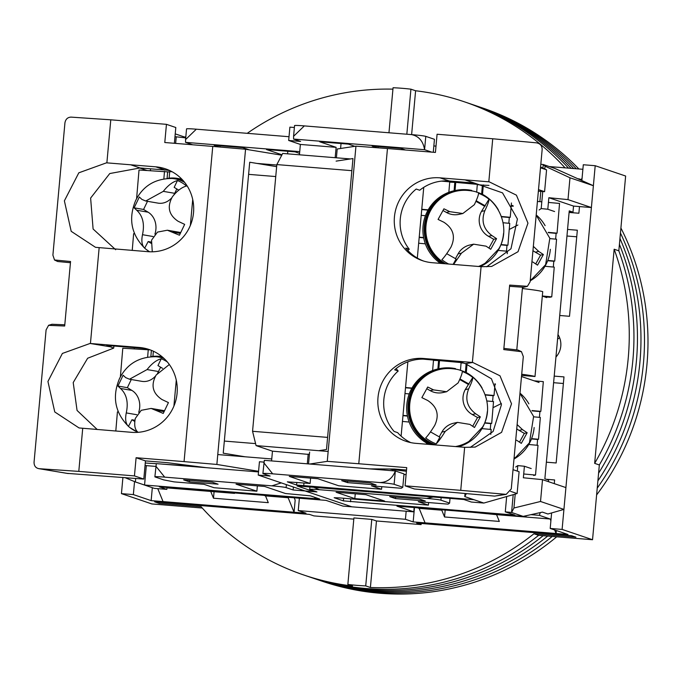 <?xml version="1.0" encoding="UTF-8"?>
<svg xmlns="http://www.w3.org/2000/svg" width="681" height="681" viewBox="0 0 681 681"><rect width="100%" height="100%" fill="white"/><g stroke="black" fill="none" stroke-linecap="round" stroke-linejoin="round"><path stroke-width="1.02" d="M557.986 334.55A18.285 17.902 108.7 0 1 555.934 357.057M347.855 584.451L353.907 517.935L371.775 519.39L376.457 520.974L421.122 524.6L416.67 523.093L571.495 535.666L575.947 537.173L533.938 533.759A249.85 244.658 108.7 0 1 370.404 587.49L365.723 585.898A249.85 244.658 108.7 0 1 356.776 585.337A249.85 244.658 108.7 0 1 347.855 584.451L352.537 586.035A249.85 244.658 108.7 0 1 303.871 575.028A249.85 244.658 108.7 0 1 201.108 506.732L159.099 503.327L154.655 501.82L309.48 514.393L313.932 515.9L353.805 519.135M533.938 533.759L538.62 535.351A249.85 244.658 108.7 0 1 366.14 588.512A249.85 244.658 108.7 0 1 308.553 576.611A249.85 244.658 108.7 0 0 366.14 588.512A249.85 244.658 108.7 0 0 538.62 535.351L592.538 539.727L599.34 464.953L594.658 463.361L614.151 249.22L618.833 250.812L625.635 176.03L595.203 165.713L562.106 529.418L550.197 528.447L567.988 534.474L413.163 521.901L405.433 519.288L298.244 510.58L305.973 513.202L151.148 500.629L133.357 494.593L121.448 493.631L122.921 477.39M581.889 180.261L583.294 164.751L595.203 165.713M579.488 206.573L578.884 213.238L569.095 212.446M133.357 494.593L134.54 481.603M546.23 479.271L554.615 479.952L554.274 483.646M551.61 512.938L550.197 528.447M554.198 376.108L563.987 376.908L556.156 462.978L546.366 462.186M567.554 229.42L577.335 230.212L569.503 316.29L559.722 315.49M562.106 529.418L592.538 539.727M152.323 487.681L151.148 500.629M202.266 508.035L151.872 503.94L121.448 493.631M184.168 137.741L184.245 136.924L175.23 133.868M563.391 383.497L553.602 382.696M576.739 236.801L566.95 236.009M559.62 337.759A18.285 17.902 -71.3 0 0 557.56 339.215M549.32 166.573L582.885 169.297M184.245 136.924L185.794 137.051M578.884 168.973A249.85 244.658 108.7 0 0 482.999 108.126L468.962 103.359A249.85 244.658 108.7 0 1 568.541 168.13A249.85 244.658 108.7 0 0 468.962 103.359L464.28 101.775A249.85 244.658 108.7 0 1 565.051 167.849M618.833 250.812A249.85 244.658 108.7 0 1 599.34 464.953A249.85 244.658 108.7 0 0 618.833 250.812M614.151 249.22A249.85 244.658 108.7 0 1 594.658 463.361M556.351 530.533L556.079 533.512L554.623 529.946M413.163 521.901L414.465 507.558M405.433 519.288L406.165 511.227M298.244 510.58L299.376 498.211M166.956 487.885L210.727 491.444L213.494 498.211L268.28 502.663L265.513 495.887L288.14 497.726L294.064 512.231L295.162 500.109L294.141 497.607M163.057 501.591L157.771 488.643M550.895 520.803L550.154 519.007L496.568 514.657L499.326 521.425L444.54 516.973L441.782 510.205L419.147 508.367L425.072 522.872M421.122 524.6L421.224 523.459M370.404 587.49L376.457 520.974M365.723 585.898L371.775 519.39M159.099 503.327L159.209 502.186M388.962 132.769L393.065 87.73A249.85 244.658 -71.3 0 1 410.924 89.177L415.606 90.76A249.85 244.658 108.7 0 1 464.28 101.775M247.212 133.331A249.85 244.658 108.7 0 1 392.937 89.151M410.924 89.177L406.829 134.225M411.622 134.617L415.606 90.76M582.059 178.345L581.055 179.554L578.748 178.771M265.513 495.887L263.845 495.325M285.765 496.926L288.14 497.726M232.876 492.806L234.545 493.376L210.727 491.444M178.09 488.362L208.352 490.635M213.494 498.211L214.081 491.716M550.154 519.007L539.395 515.355L540.246 512.597M419.147 508.367L417.479 507.805M524.413 516.113L526.124 516.692L494.891 514.087M441.782 510.205L440.105 509.635M471.073 512.155L496.568 514.657M539.395 515.355L530.916 514.666M445.17 510.052L444.54 516.973M234.545 493.376L234.587 492.95M556.709 536.815A249.85 244.658 108.7 0 1 380.185 593.27A249.85 244.658 108.7 0 1 322.598 581.37L319.083 580.178A249.85 244.658 108.7 0 0 376.67 592.087A249.85 244.658 108.7 0 0 552.197 536.449A249.85 244.658 108.7 0 1 376.67 592.087A249.85 244.658 108.7 0 1 319.083 580.178L315.575 578.995A249.85 244.658 108.7 0 0 373.162 590.895A249.85 244.658 108.7 0 0 547.686 536.083A249.85 244.658 108.7 0 1 373.162 590.895A249.85 244.658 108.7 0 1 315.575 578.995L312.06 577.803A249.85 244.658 108.7 0 0 369.647 589.703A249.85 244.658 108.7 0 0 543.157 535.717A249.85 244.658 108.7 0 1 369.647 589.703A249.85 244.658 108.7 0 1 312.06 577.803L303.871 575.028M472.469 104.551A249.85 244.658 108.7 0 1 571.146 168.343A249.85 244.658 108.7 0 0 472.469 104.551M619.421 244.36A249.85 244.658 108.7 0 1 598.59 473.193A249.85 244.658 108.7 0 0 619.421 244.36M475.976 105.742A249.85 244.658 108.7 0 1 573.734 168.556A249.85 244.658 108.7 0 0 475.976 105.742M619.957 238.469A249.85 244.658 108.7 0 1 597.892 480.88A249.85 244.658 108.7 0 0 619.957 238.469M479.492 106.934A249.85 244.658 108.7 0 1 576.313 168.769A249.85 244.658 108.7 0 0 479.492 106.934M620.451 233.038A249.85 244.658 108.7 0 1 597.237 488.107A249.85 244.658 108.7 0 0 620.451 233.038M620.902 228.007A249.85 244.658 108.7 0 1 596.616 494.934M155.821 466.408L146.321 465.634L144.559 485.034L135.247 481.901L154.315 488.362L166.828 489.375L159.337 486.838L326.071 500.382L342.926 506.094L351.856 506.817L305.045 490.95L351.856 506.817L413.784 511.848L414.176 507.532M543.268 164.521L545.055 166.19L569.98 177.784L593.389 185.717L554.845 168.445L543.268 164.521L540.816 164.291M554.589 211.544L547.805 209.237L548.852 197.72L573.538 206.088L572.985 212.149L569.154 211.842M572.985 212.149L569.239 210.88L544.86 478.811L548.597 480.079L548.452 481.671M144.559 485.034L319.695 499.011L310.451 495.853L285.467 493.521L264.628 486.455L236.052 484.14L256.882 491.197L214.004 487.715L203.942 484.31L174.174 481.893L163.763 479.901L155.106 476.964A12.19 0.587 5.2 0 1 154.876 476.828A12.19 0.587 5.2 0 1 164.674 477.134L271.864 485.842A12.19 0.587 5.2 0 1 286.114 487.605L293.136 489.979L305.045 490.95L316.954 491.912L309.932 489.537A12.19 0.587 5.2 0 1 309.702 489.401A12.19 0.587 5.2 0 1 319.5 489.707L426.689 498.415A12.19 0.587 5.2 0 1 440.939 500.177L449.596 503.106L448.081 504.136L418.313 501.718L428.383 505.123L339.061 497.871L334.158 497.717L343.403 500.884L514.879 515.108L505.276 511.848L506.673 496.526M523.178 516.385L542.399 512.121L547.916 513.993L563.928 509.414L540.518 501.48L513.942 508L511.584 512.47L523.178 516.385L396.938 506.136L413.784 511.848M513.202 494.661L511.584 512.47L505.276 511.848M354.818 498.611L384.586 501.029L365.867 494.678L336.091 492.261L354.818 498.611L355.252 493.819M419.462 499.037L389.685 496.611L395.533 498.594L425.31 501.02L419.462 499.037M542.323 296.116L546.758 297.614L546.817 296.984M539.037 382.484L521.493 376.533M515.721 467.013L517.807 465.6L524.413 466.255L531.197 468.554M524.413 466.255L523.366 477.773L542.51 479.654L540.518 501.48M450.03 498.381L449.596 503.106M433.814 496.883L426.689 498.415M319.5 489.707L313.754 487.315M428.383 505.123L428.613 502.552M395.67 497.104L395.533 498.594M521.706 374.244A36.561 1.771 5.2 0 1 535.002 376.508L521.595 375.418M535.002 376.508L542.723 291.647A36.561 1.771 -174.8 0 0 522.37 288.531M547.805 209.237L541.191 208.59L539.114 209.995M539.871 201.653L540.808 191.37M542.919 168.122L543.251 164.53M569.98 177.784L567.997 199.61L591.397 207.543L593.389 185.717M548.852 197.72L567.997 199.61M545.055 166.19L544.8 169.007M542.748 191.523L541.191 208.59M591.397 207.543L573.538 206.088M563.928 509.414L565.911 487.587L542.51 479.654M517.807 465.6L517.305 471.116M515.211 494.091L513.942 508M533.683 416.832L540.339 417.436L538.518 439.271L531.572 438.641M539.42 417.351L539.905 411.571L540.842 411.367L543.319 381.641L534.1 380.807M537.096 445.255L537.581 439.475L538.518 439.271M533.657 475.474L535.53 475.057L538.007 445.34L528.754 444.497M523.706 473.985L535.53 475.057M537.581 439.475L531.469 438.922M540.842 411.367L532.014 410.566M539.905 411.571L532.125 410.873M517.126 424.552L522.489 429.626L527.162 432.75L521.314 443.365L516.641 440.249M493.01 407.689L501.386 403.51M514.053 458.287A39.609 39.115 77.5 0 0 515.177 457.623L515.798 457.232A39.353 38.86 -102.5 0 1 514.061 458.253M495.419 384.305A39.609 39.115 77.5 0 0 494.959 384.297M527.162 432.75L524.344 433.371L519.075 430.383L522.489 429.626M519.518 442.122L524.344 433.371M516.743 428.809A18.285 18.055 77.5 0 0 519.075 430.383M519.986 393.141A40.222 39.719 -102.5 0 1 528.89 403.85M534.134 427.532A40.222 39.719 -102.5 0 1 513.985 459.028M533.342 246.343L538.705 251.417L543.378 254.532L537.53 265.147L532.857 262.032M509.226 229.48L517.9 225.019M530.278 280.078A39.609 39.115 77.5 0 0 531.393 279.406L532.014 279.023A39.353 38.86 -102.5 0 1 530.278 280.044M513.244 206.173A39.609 39.115 77.5 0 0 511.184 206.079M543.378 254.532L540.561 255.154L535.3 252.174L538.705 251.417M535.734 263.913L540.561 255.154M532.959 250.591A18.285 18.055 77.5 0 0 535.3 252.174M536.202 214.924A40.222 39.719 -102.5 0 1 545.106 225.641M550.35 249.314A40.222 39.719 -102.5 0 1 530.21 280.819M511.227 205.475A40.222 39.719 -102.5 0 1 512.921 205.534M549.899 238.614L556.556 239.218L554.734 261.061L547.796 260.431M555.645 239.133L556.122 233.362L557.058 233.157L559.535 203.432L548.426 202.427M541.812 201.823L537.437 201.431M553.312 267.037L553.798 261.266L554.734 261.061M544.187 296.746L549.873 297.265L551.746 296.848L554.232 267.122L544.979 266.288M542.331 295.997L551.746 296.848M553.798 261.266L547.686 260.712M557.058 233.157L548.231 232.357M522.821 288.582L522.931 287.237M556.122 233.362L548.341 232.655M293.136 489.979L293.4 487M218.082 484.191L212.225 482.208L183.649 479.884L189.497 481.867L218.082 484.191M196.332 129.194A12.19 0.587 -174.8 0 0 186.543 128.888L185.564 139.588L196.332 129.194L289.025 136.719M185.726 137.868L174.974 136.668M192.714 144.789L185.555 142.355L299.725 151.633M281.849 155.004L279.431 154.808M299.572 153.378L295.086 151.854L266.501 149.539L281.968 154.783M246.743 149.437L248.531 149.582L242.683 147.598L214.098 145.283L219.044 146.96M276.792 165.023L256.89 163.414M275.745 176.558L248.616 174.353M255.588 443.603L224.338 441.067M271.762 458.951L217.767 454.567M258.516 471.924L156.315 463.625L154.876 476.828M257.367 485.868L256.882 491.197M146.321 465.634L145.07 465.217M135.374 481.918L135.689 478.428M135.247 481.901L124.751 477.534M166.828 489.375L166.998 487.46M281.27 482.889L271.864 485.842M164.674 477.134L155.847 466.119M189.633 480.369L189.497 481.867M185.555 142.355L185.564 139.588M176.226 137.094L175.647 143.402M287.816 151.267L287.586 153.838M220.082 145.768L219.972 147.036M190.357 225.445L192.714 199.499M176.277 380.134L173.91 406.08M160.061 463.931L197.141 466.502M145.274 463.02L156.298 463.701M134.276 347.65L134.174 348.825M150.552 168.811L150.39 170.608M146.798 170.42L139.375 167.901M182.057 464.57L181.997 465.276M169.135 178.184L169.688 171.621L172.114 171.748M169.663 171.995L139.018 170.012L136.592 198.682M134.506 233.728L133.638 233.685L132.233 250.404M164.496 171.348L163.857 178.856M167.628 171.884L167.075 178.482M149.675 251.783A38.613 32.926 99.7 0 1 146.1 249.348A38.613 32.926 99.7 0 1 144.9 248.352C141.971 245.807 141.171 241.261 142.491 234.698C144.764 224.083 142.84 215.928 136.694 210.233L134.14 207.841L139.341 197.005L141.895 199.397L145.734 201.014L163.295 191.361C167.969 185.402 172.685 181.801 177.443 180.55A38.613 32.926 99.7 0 1 186.509 186.032C181.776 187.258 177.06 190.859 172.361 196.835C166.862 206.896 168.794 215.051 178.15 221.299L184.662 224.372L179.461 235.209L167.356 230.221L157.464 232.102L151.548 240.18L152.28 251.808M151.208 242.061L148.169 241.542L144.678 248.165C131.161 234.409 128.173 218.499 135.698 200.435C143.053 185.862 155.149 178.541 171.978 178.482A39.353 33.556 99.7 0 1 184.721 182.474M183.189 180.635A39.609 33.778 -80.3 0 0 174.54 178.66L171.978 178.482M180.542 232.51A18.285 15.595 -80.3 0 0 179.648 232.332L167.356 230.221M177.443 180.55L174.174 187.36L178.78 190.144M176.805 188.952L174.711 193.319L163.295 191.361M145.734 201.014L158.026 203.125A18.285 15.595 -80.3 0 0 171.467 198.12M173.689 195.183A18.285 15.595 -80.3 0 0 174.711 193.319M134.14 207.841L143.58 209.459L148.109 212.191L136.694 210.233M147.488 201.312L143.58 209.459M154.936 234.068A18.285 15.595 -80.3 0 0 148.109 212.191M151.054 243.279L148.169 241.542M167.151 178.482A40.222 34.297 99.7 0 1 177.52 178.405A40.222 34.297 99.7 0 1 182.304 179.648M169.322 364.505L156.136 375.044C150.637 385.114 152.57 393.269 161.933 399.509L168.437 402.59L163.236 413.427L151.139 408.43L141.248 410.311L135.332 418.389C134.012 424.918 134.812 429.464 137.741 432.035A38.613 32.926 99.7 0 1 129.875 427.557A38.613 32.926 99.7 0 1 128.675 426.561C125.755 424.016 124.955 419.47 126.266 412.916C128.547 402.292 126.615 394.137 120.477 388.451L117.924 386.05L123.125 375.214L125.679 377.615L129.509 379.223L147.079 369.57C151.744 363.62 156.46 360.019 161.227 358.768A38.613 32.926 99.7 0 1 167.356 361.969M134.983 420.271L131.944 419.751L128.454 426.374C114.944 412.618 111.948 396.708 119.481 378.645C126.836 364.071 138.924 356.759 155.762 356.699A39.353 33.556 99.7 0 1 164.155 358.572M163.108 357.619A39.609 33.778 -80.3 0 0 158.324 356.878L155.762 356.699M164.317 410.728A18.285 15.595 -80.3 0 0 163.431 410.541L151.139 408.43M161.227 358.768L157.958 365.578L162.563 368.361M160.588 367.161L158.494 371.528L147.079 369.57M129.509 379.223L141.801 381.334A18.285 15.595 -80.3 0 0 155.251 376.329M157.473 373.392A18.285 15.595 -80.3 0 0 158.494 371.528M117.924 386.05L127.364 387.668L131.893 390.409L120.477 388.451M131.271 379.53L127.364 387.668M138.72 412.286A18.285 15.595 -80.3 0 0 131.893 390.409M134.829 421.496L131.944 419.751M150.927 356.691A40.222 34.297 99.7 0 1 161.303 356.623A40.222 34.297 99.7 0 1 162.129 356.776L161.303 356.623M152.919 356.393L153.361 351.2M141.605 348.246L139.264 347.455L114.255 345.42L116.596 346.22L141.605 348.246A42.656 41.771 -71.3 0 1 150.263 349.898L122.793 348.229L120.375 376.899M118.29 411.945L117.421 411.894L115.804 431.039M148.271 349.557L147.641 357.065M151.386 350.34L150.85 356.699M106.491 162.827L78.817 172.812L64.38 200.835L71.199 231.319L95.493 247.314L147.981 251.681A42.656 41.771 108.7 0 0 192.766 217.707A42.656 41.771 108.7 0 0 165.534 168.854A42.656 41.771 108.7 0 0 155.702 166.819L106.491 162.827M115.659 249.714L93.101 229.012L90.624 198.069L109.76 173.544L140.056 167.96L130.692 164.785M114.255 345.42L90.054 343.462L62.38 353.448L47.934 381.471L54.761 411.954L79.056 427.949L131.544 432.316A42.656 41.771 108.7 0 0 176.328 398.342A42.656 41.771 108.7 0 0 149.096 349.489A42.656 41.771 108.7 0 0 139.264 347.455M116.596 346.22L106.721 345.412L113.71 348.102L113.906 345.999M276.648 166.658L249.714 162.231L223.232 453.188L245.117 456.781M258.576 471.303L216.864 464.451L245.552 149.241L281.755 155.191M170.122 170.718A42.656 41.771 -71.3 0 0 165.066 169.995L155.702 166.819M90.437 343.488L99.154 247.714M106.874 162.853L110.79 119.813L166.445 124.334L164.785 142.516L212.753 146.415L184.066 461.616L136.098 457.726L134.446 475.908L78.8 471.388L82.716 428.349M97.247 429.532L77.064 410.447L73.207 382.56L87.653 358.24L113.71 348.102M67.215 473.372L143.81 479.083L145.462 460.901L167.228 462.663L206.377 467.694M212.753 146.415L245.552 149.241M216.864 464.451L184.066 461.616M136.098 457.726L145.462 460.901M174.37 143.299L175.809 127.509L166.445 124.334M140.056 167.96L165.066 169.995M78.8 471.388L39.038 468.69C35.735 468.077 34.067 465.932 34.05 462.254L46.095 329.91L48.581 325.348L64.678 326.012L70.441 262.721L70.552 261.504L54.523 259.98L52.897 255.137L64.942 122.801C65.631 119.166 67.657 117.277 71.037 117.115L110.79 119.813M68.33 473.559L39.038 468.69L67.768 473.491M143.81 479.083L134.446 475.908M54.523 259.98L70.552 261.504M70.526 261.504L70.441 262.721L57.689 261.513L54.463 259.98M64.661 325.995L64.789 324.794L51.977 324.267L48.513 325.331L64.678 326.012M263.947 462.11L259.444 461.744L258.227 475.083L305.045 490.95L313.975 491.673L314.043 490.933M271.583 460.918L272.468 451.162L256.082 445.612L328.165 451.46M350.426 158.937L282.675 153.438L276.835 164.581L252.557 431.294L256.082 445.612M299.444 154.8L300.381 144.44L288.676 140.473L300.585 141.444L293.571 139.06L424.578 149.701L431.737 152.135M294.379 127.509L289.893 127.143L288.676 140.473M433.269 152.255L434.452 139.299L425.787 136.37A12.19 0.587 -174.8 0 0 411.537 134.608L304.347 125.9A12.19 0.587 -174.8 0 0 294.55 125.593L293.579 136.294L304.347 125.9M436.002 146.126L433.848 145.947M258.227 475.083L270.136 476.045L263.113 473.67A12.19 0.587 5.2 0 1 262.892 473.533A12.19 0.587 5.2 0 1 272.681 473.84L379.87 482.548A12.19 0.587 5.2 0 1 394.12 484.31L402.786 487.238L401.271 488.268L371.503 485.851L381.564 489.256L338.695 485.774L317.857 478.717L289.272 476.394L310.11 483.459L287.348 481.85L296.584 485.017L473.95 499.718L464.782 496.594L483.85 503.055L471.346 502.042L463.855 499.505L297.12 485.962L313.975 491.673M370.26 482.974L341.683 480.65L347.531 482.633L376.116 484.957L370.26 482.974M402.786 487.238L403.995 473.908L395.338 470.971L264.33 460.33L262.892 473.533M309.412 454.474L272.468 451.162M252.557 431.294L327.595 437.389M276.835 164.581L351.873 170.676M354.81 146.313L348.314 144.117L319.729 141.793L336.116 147.343L300.381 144.44M405.535 150.007L400.717 148.364L372.132 146.049L377.163 147.751M336.116 147.343L335.171 157.703M340.594 148.484L341.045 143.521M540.493 167.79L546.571 169.85L540.569 166.998M293.571 139.06L293.579 136.294M411.537 134.608C418.789 136.089 423.139 141.12 424.578 149.701L425.787 136.37M377.998 147.82L378.117 146.534M394.12 484.31L395.338 470.971C392.435 478.471 387.285 482.335 379.87 482.548M272.681 473.84L263.862 462.825M466.255 493.793L464.782 496.594M483.85 503.055L517.117 493.546L510.537 491.316M465.038 493.648L464.765 496.602M403.944 474.495L406.097 474.666M310.11 483.459L310.596 478.13M307.31 463.821L308.195 454.065M381.564 489.256L381.803 486.685M383.318 469.992L380.645 468.954M378.772 469.626L378.832 468.937M347.668 481.135L347.531 482.633M390.809 469.022L386.723 468.988M407.868 361.824L401.109 436.138M417.317 258.065L423.752 187.352M538.509 189.616L544.587 191.676L546.571 169.85M544.587 191.676L538.365 191.165M517.117 493.546L519.101 471.72L513.023 469.66M390.783 469.32L406.404 471.286M392.665 469.03L392.579 469.933M486.864 400.964L493.521 401.569L491.699 423.403L484.761 422.773M438.819 368.787L439.5 360.615L461.105 362.564L460.45 370.473M407.4 415.768L402.999 415.367M404.982 393.541L409.221 393.924M463.71 363.101L461.08 362.862M432.631 370.524L433.508 360.07L423.259 359.142M439.5 360.615L433.482 360.36M490.286 429.388L490.763 423.608L491.699 423.403M490.788 434.359L491.197 429.473L481.944 428.63M492.61 401.484L493.087 395.704L494.031 395.499L495.019 383.65M490.763 423.608L484.651 423.054M437.883 368.991L438.564 360.819M407.459 416.065L402.973 415.657M426.587 443.033L426.493 444.208M402.445 421.428L409.136 422.033M411.962 388.068L405.535 387.48M466.289 372.941L467.004 364.352M494.031 395.499L485.204 394.699M460.118 446.932L460.177 446.242M465.404 372.49L466.119 363.943M493.087 395.704L485.306 394.997M411.809 388.34L405.51 387.77M480.343 416.883L474.495 427.498L469.822 424.382L457.436 422.382L445.263 431.345C441.39 437.577 438.368 441.748 436.189 443.876A38.613 38.127 -102.5 0 1 425.668 437.9C427.821 435.806 430.852 431.626 434.733 425.378C439.551 415.078 437.219 406.787 427.719 400.496L421.862 397.636L427.711 387.021L433.559 389.881L446.617 391.728L458.126 382.909C460.994 376.908 462.365 373.094 462.254 371.477A38.613 38.127 -102.5 0 1 472.776 377.453C472.903 379.045 471.533 382.85 468.656 388.877C464.791 398.964 467.132 407.255 475.67 413.759L480.343 416.883L477.526 417.504L472.265 414.516L475.67 413.759M435.84 444.965A39.353 38.86 -102.5 0 1 414.491 388.562A39.353 38.86 -102.5 0 1 452.916 368.796L452.193 368.702A39.609 39.115 77.5 0 0 413.512 388.604A39.609 39.115 77.5 0 0 433.38 444.761M456.474 446.642A39.609 39.115 77.5 0 0 468.358 441.756L468.979 441.365A39.353 38.86 -102.5 0 1 455.495 446.557M433.559 389.881L430.154 390.63A18.285 18.055 77.5 0 0 442.871 392.554L446.617 391.728M436.189 443.876L439.866 437.202L430.486 431.882M439.236 436.844L441.85 432.103L445.263 431.345M457.436 422.382L453.691 423.207A18.285 18.055 77.5 0 0 441.85 432.103M472.708 426.255L477.526 417.504M468.656 388.877L465.242 389.634A18.285 18.055 77.5 0 0 472.265 414.516M465.242 389.634L472.776 377.453M459.956 378.925L469.107 384.118M468.17 384.331L459.692 379.521M430.154 390.63L426.808 388.732M431.49 444.608A40.222 39.719 -102.5 0 1 408.183 403.773A40.222 39.719 -102.5 0 1 439.032 368.736L437.721 369.025A40.222 39.719 77.5 0 0 406.932 403.51A40.222 39.719 77.5 0 0 429.175 444.421M466.808 372.856A40.222 39.719 -102.5 0 1 482.08 387.983M487.315 411.664A40.222 39.719 -102.5 0 1 458.364 446.796M439.032 368.736A40.222 39.719 -102.5 0 1 455.487 368.625L455.3 369.153M448.668 264.032A38.613 38.127 -102.5 0 1 441.884 259.691C444.046 257.588 447.068 253.417 450.95 247.16C455.776 236.869 453.435 228.578 443.935 222.278L438.079 219.427L443.927 208.812L449.783 211.663L462.833 213.519L474.342 204.7C477.211 198.69 478.59 194.885 478.471 193.268A38.613 38.127 -102.5 0 1 489.001 199.235C489.12 200.827 487.749 204.641 484.872 210.667C481.016 220.755 483.357 229.046 491.895 235.549L496.568 238.665L490.72 249.28L486.047 246.164L473.653 244.173L461.48 253.136L453.58 264.432M445.604 263.785A39.353 38.86 -102.5 0 1 430.707 210.344A39.353 38.86 -102.5 0 1 469.141 190.578L468.409 190.493A39.609 39.115 77.5 0 0 429.728 210.386A39.609 39.115 77.5 0 0 443.816 263.641M478.837 266.484A39.609 39.115 77.5 0 0 484.574 263.538L485.204 263.155A39.353 38.86 -102.5 0 1 478.53 266.458M449.783 211.663L446.37 212.421A18.285 18.055 77.5 0 0 459.096 214.345L462.833 213.519M453.112 264.39L456.083 258.993L446.702 253.672M455.461 258.635L458.075 253.885L461.48 253.136M473.653 244.164L469.916 244.998A18.285 18.055 77.5 0 0 458.075 253.885M496.568 238.665L493.742 239.286L488.481 236.307L491.895 235.549M488.924 248.046L493.742 239.286M484.872 210.667L481.458 211.425A18.285 18.055 77.5 0 0 488.481 236.307M481.458 211.425L489.001 199.235M476.172 200.716L485.323 205.909M484.387 206.113L475.908 201.312M446.37 212.421L443.025 210.523M442.514 263.53A40.222 39.719 -102.5 0 1 424.799 222.61A40.222 39.719 -102.5 0 1 455.248 190.527L453.938 190.816A40.222 39.719 77.5 0 0 423.565 222.5A40.222 39.719 77.5 0 0 440.522 263.368M483.025 194.638A40.222 39.719 -102.5 0 1 498.296 209.774M503.54 233.447A40.222 39.719 -102.5 0 1 480.139 266.586M455.248 190.527A40.222 39.719 -102.5 0 1 471.703 190.416L471.516 190.944M503.089 222.747L509.737 223.351L507.924 245.194L500.978 244.564M455.044 190.569L455.725 182.397L477.321 184.355L476.666 192.263M423.616 237.55L419.215 237.15M421.198 215.332L425.438 215.715M481.62 194.281L482.386 185.104L477.296 184.645M482.386 185.104L488.975 185.411M448.847 192.306L449.724 181.853L441.569 181.12M455.725 182.397L449.698 182.142M506.502 251.17L506.979 245.398L507.924 245.194M507.209 253.749L507.413 251.255L498.16 250.421M508.826 223.266L509.311 217.494L510.248 217.29L511.44 202.989M506.979 245.398L500.867 244.845M454.108 190.782L454.789 182.602M423.676 237.848L419.19 237.439M418.662 243.219L425.353 243.824M428.187 209.85L421.752 209.271M482.506 194.723L483.323 184.9M510.248 217.29L501.42 216.49M509.311 217.494L501.522 216.788M428.026 210.131L421.726 209.561M448.558 360.504L423.548 358.478A42.656 41.771 108.7 0 0 378.764 392.452A42.656 41.771 108.7 0 0 405.987 441.305A42.656 41.771 108.7 0 0 415.819 443.34L465.072 447.34L475.202 447.077L501.591 432.35L511.525 403.799L499.99 375.801L472.801 362.479L448.558 360.504L450.899 361.296L460.773 362.105L465.37 363.663L491.444 378.781L501.437 404.71L493.104 431.473L470.248 447.408M439.986 177.835A42.656 41.771 108.7 0 0 395.201 211.808A42.656 41.771 108.7 0 0 422.433 260.67A42.656 41.771 108.7 0 0 432.265 262.704L481.518 266.705L491.639 266.441L518.028 251.715L527.962 223.155L516.428 195.166L489.239 181.844L439.986 177.835L449.349 181.01A42.656 41.771 -71.3 0 0 419.709 190.237L416.202 189.046A42.656 41.771 -71.3 0 0 409.272 249.255L405.765 248.063A42.656 41.771 -71.3 0 0 423.608 261.044M450.899 361.296L425.889 359.27A42.656 41.771 -71.3 0 0 394.682 369.826L398.198 371.017A42.656 41.771 -71.3 0 0 394.137 431.456L397.653 432.639A42.656 41.771 -71.3 0 0 410.771 442.607M318.717 450.694L326.497 449.511L352.971 158.554L336.108 161.125M409.272 249.255L407.817 250.455M309.625 452.082L308.544 463.923M336.405 157.805L337.206 149.003L355.95 146.143L327.263 461.352L309.744 464.016M396.121 368.6L398.198 371.017M481.092 266.663L472.376 362.437M464.655 447.306L460.739 490.337L405.084 485.825L406.736 467.634L358.776 463.744L387.463 148.535L435.423 152.433L437.083 134.242L492.729 138.762L488.813 181.801M449.349 181.01L474.359 183.044L502.535 192.876L517.407 219.018L510.98 248.761L486.677 266.773M474.359 183.044L464.995 179.869M358.776 463.744L327.263 461.352M369.519 468.877L394.342 469.039L406.523 470.035M355.95 146.143L387.463 148.535M405.084 485.825L414.448 488.992L494.61 496.108L506.196 494.372L460.739 490.337M521.467 351.685L503.761 349.583L521.467 351.685L523.314 356.606L511.269 488.941L506.196 494.372M492.729 138.762L536.594 142.857C540.246 143.589 542.102 145.794 542.161 149.488L530.116 281.823L527.417 286.318L509.66 285.092L503.761 349.583M522.497 287.203L516.785 349.906M509.635 285.101L527.443 286.326L523.68 287.288L509.55 286.318M503.897 348.383L517.969 350.043L521.493 351.668M440.939 500.177L441.169 497.658M350.528 501.761L350.792 498.824M343.641 498.245L343.403 500.884M494.951 384.382A39.353 38.86 -102.5 0 1 495.462 384.382M511.176 206.164A39.353 38.86 -102.5 0 1 513.27 206.215M314.801 498.858L314.937 497.368M286.114 487.605L286.378 484.625M172.948 232.136L180.176 233.379M142.491 234.698L153.012 236.511M156.732 410.345L163.959 411.588M126.266 412.916L136.796 414.72M90.054 343.462L111.318 346.969M303.709 485.893L303.981 482.957M296.831 482.378L296.584 485.017M472.801 362.479L465.37 363.663M423.548 358.478L425.889 359.27M504.595 494.432L494.61 496.108M309.923 487L309.702 489.401M515.798 457.232L529.418 442.863L533.615 416.457L519.969 393.354M532.014 279.023L545.634 264.654L549.831 238.248L536.185 215.145M149.573 251.783L146.1 249.348M181.818 179.146L177.52 178.405M137.868 432.341L129.875 427.557M468.979 441.365L482.599 426.996C496.475 404.182 479.739 370.949 452.916 368.796M485.204 263.155L498.815 248.786C512.691 225.973 495.964 192.732 469.141 190.578"/></g></svg>
